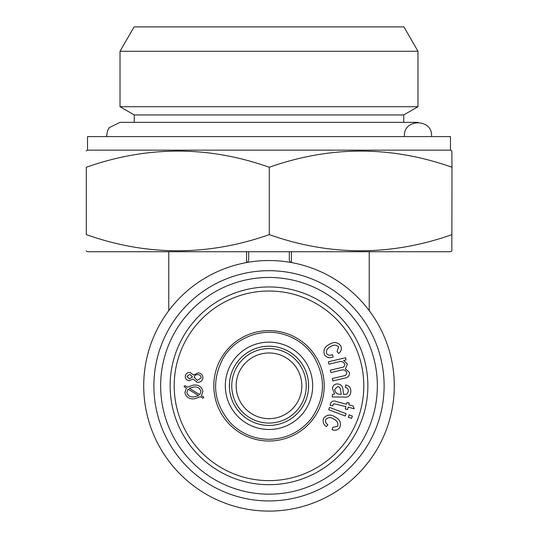 <?xml version="1.0" encoding="UTF-8"?>
<svg xmlns="http://www.w3.org/2000/svg" width="538" height="538" viewBox="0 0 538 538"><rect width="100%" height="100%" fill="white"/><g stroke="black" fill="none" stroke-linecap="round" stroke-linejoin="round"><path stroke-width="0.81" d="M246.465 262.578L247.567 262.383A125.28 125.28 0 0 1 394.28 385.82A125.28 125.28 0 0 1 276.176 510.892A125.28 125.28 0 0 1 144.54 400.144A125.28 125.28 0 0 1 247.567 262.383L248.684 260.123L248.684 251.73M291.535 262.578L290.433 262.383L289.316 260.123L289.316 251.73M86.154 250.95L87.512 251.73L450.488 251.73L451.846 250.95L451.987 167.264C391.247 145.724 330.345 145.724 269.282 167.264C208.448 145.724 147.452 145.724 86.295 167.264L86.295 234.615C147.136 256.155 208.132 256.155 269.282 234.615C330.029 256.155 390.931 256.155 451.987 234.615M384.125 385.82A115.125 115.125 0 0 1 211.441 485.518A115.125 115.125 0 0 1 211.441 286.115A115.125 115.125 0 0 1 384.125 385.82M377.353 385.82A108.353 108.353 0 0 1 214.823 479.654A108.353 108.353 0 0 1 214.823 291.979A108.353 108.353 0 0 1 377.353 385.82M269 286.949A98.871 98.871 0 0 1 354.623 435.255A98.871 98.871 0 0 1 183.377 435.255A98.871 98.871 0 0 1 269 286.949M269 291.011A94.809 94.809 0 0 1 351.106 433.225A94.809 94.809 0 0 1 186.894 433.225A94.809 94.809 0 0 1 269 291.011M213.808 385.82A55.192 55.192 0 0 0 269 441.012A55.192 55.192 0 0 0 324.192 385.82A55.192 55.192 0 0 0 269 330.628A55.192 55.192 0 0 0 213.808 385.82M190.25 372.518L193.478 375.013L198.233 372.854C201.326 373.305 202.893 375.067 202.92 378.127C202.187 381.126 200.244 382.484 197.096 382.195L193.014 379.001L189.228 380.716C186.565 380.299 185.233 378.765 185.254 376.116C185.859 373.506 187.527 372.309 190.25 372.518M348.294 417.172L349.169 414.879L352.397 416.109L351.522 418.396L348.294 417.172M323.768 418.06C327.023 414.489 330.803 414.139 335.113 417.011C339.794 419.31 341.368 422.781 339.828 427.407C337.884 430.198 335.295 430.938 332.067 429.627L332.867 427.32L337.635 426.244C338.436 423.05 337.191 420.709 333.896 419.23C330.964 417.071 328.294 417.105 325.894 419.331C325.107 421.577 325.779 423.379 327.911 424.731L326.364 426.641C323.224 424.374 322.356 421.516 323.768 418.06M343.654 360.453L347.454 364.078L345.383 368.779L349.418 372.43C349.673 375.685 348.086 377.595 344.656 378.153L332.834 380.924L332.276 378.537L343.123 375.995C345.483 375.8 346.701 374.643 346.775 372.518C345.611 370.097 343.641 369.337 340.884 370.225L330.877 372.572L330.312 370.171L341.495 367.548C343.688 367.293 344.797 366.17 344.818 364.172C343.331 361.563 341.005 360.863 337.844 362.074L328.906 364.172L328.348 361.792L345.571 357.757L346.069 359.895L343.654 360.453M349.236 403.049L348.785 404.805L353.049 405.908L354.186 408.745L348.173 407.185L347.541 409.6L345.268 409.014L345.9 406.6L333.977 403.742L333.089 404.744L332.935 405.827L330.278 405.484L330.473 403.635C331.643 401.012 333.688 400.353 336.606 401.657L346.512 404.22L346.963 402.464L349.236 403.049M337.07 351.596L338.536 346.929C336.183 344.629 333.533 344.528 330.588 346.633C327.245 348.079 325.934 350.406 326.653 353.607C328.2 355.41 330.097 355.732 332.336 354.576L333.21 356.869C329.666 358.449 326.761 357.757 324.488 354.791C323.035 350.191 324.636 346.748 329.283 344.461C333.627 341.583 337.42 341.966 340.641 345.618C342.074 348.711 341.415 351.314 338.651 353.439L337.07 351.596M345.813 384.939C349.431 385.867 351.092 388.201 350.789 391.933C350.285 396.035 347.925 397.73 343.708 397.024L332.228 396.99L332.41 394.415L334.629 394.078L332.43 388.55C332.847 385.403 334.649 383.863 337.844 383.95C341.24 384.475 342.955 386.513 342.982 390.043L343.701 394.522L347.064 394.125L348.328 391.382C348.49 389.156 347.461 387.804 345.241 387.326L345.813 384.939M189.376 378.913L192.429 376.909L190.028 374.3L187.002 376.304L189.376 378.913M197.298 380.413L201.178 377.918C201.091 375.968 200.042 374.878 198.038 374.643C196 374.414 194.709 375.255 194.164 377.158L197.298 380.413M184.03 386.654L184.951 385.591L187.453 387.125L193.33 385.1C198.408 384.522 201.609 386.566 202.934 391.227L201.454 395.712L203.828 397.178L202.907 398.221L200.418 396.701L194.534 398.786C189.403 399.384 186.182 397.34 184.87 392.653L186.404 388.1L184.03 386.654M328.664 409.714L329.532 407.421L346.095 413.709L345.221 416.002L328.664 409.714M341.348 394.354L340.507 390.252C340.567 388.187 339.646 386.957 337.736 386.573L334.737 389.317C335.006 392.579 336.842 394.226 340.245 394.273L341.348 394.354M229.383 385.82A39.617 39.617 0 0 1 288.805 351.509A39.617 39.617 0 0 1 288.805 420.124A39.617 39.617 0 0 1 229.383 385.82M231.757 385.82A37.243 37.243 0 0 1 287.622 353.56A37.243 37.243 0 0 1 287.622 418.073A37.243 37.243 0 0 1 231.757 385.82M236.155 385.82A32.845 32.845 0 0 1 285.422 357.373A32.845 32.845 0 0 1 285.422 414.26A32.845 32.845 0 0 1 236.155 385.82M269.282 234.615L269.282 167.264M86.295 234.615L86.295 167.264M450.488 150.149L450.488 136.605L87.512 136.605L87.512 150.149L450.488 150.149L451.846 150.936L451.987 167.264M404.462 136.605C402.713 118.266 433.258 118.266 431.51 136.605M134.238 122.355L134.238 114.937L403.762 114.937L403.762 122.355M134.238 114.937L120.014 106.726L417.986 106.726L403.762 114.937M417.986 51.278L403.91 26.9L134.09 26.9L120.014 51.278L417.986 51.278L417.986 106.726M120.014 51.278L120.014 106.726M188.105 389.149L186.847 392.491C187.95 395.981 190.445 397.434 194.339 396.842L198.65 395.605L188.105 389.149M189.268 388.234L199.773 394.69L200.956 391.388C199.847 387.952 197.379 386.513 193.552 387.057L189.268 388.234M246.579 262.557L246.579 251.73M291.421 251.73L291.421 262.557M269 342.141A43.679 43.679 0 0 0 225.321 385.82A43.679 43.679 0 0 0 269 429.499A43.679 43.679 0 0 0 312.679 385.82A43.679 43.679 0 0 0 269 342.141M168.777 251.73L168.777 310.648M369.223 251.73L369.223 310.648M269 439.317C286.283 438.927 300.372 432.027 311.273 418.604C325.483 398.08 326.142 377.125 313.25 355.746C305.947 345.241 296.176 338.14 283.923 334.441C261.354 327.393 234.507 338.012 222.954 358.584C210.93 382.101 213.673 403.789 231.172 423.648C241.703 433.877 254.319 439.102 269 439.317M87.512 150.149L86.154 150.936M106.49 136.605L107.553 130.599L109.328 127.573L120.014 122.355L417.986 122.355"/></g></svg>
